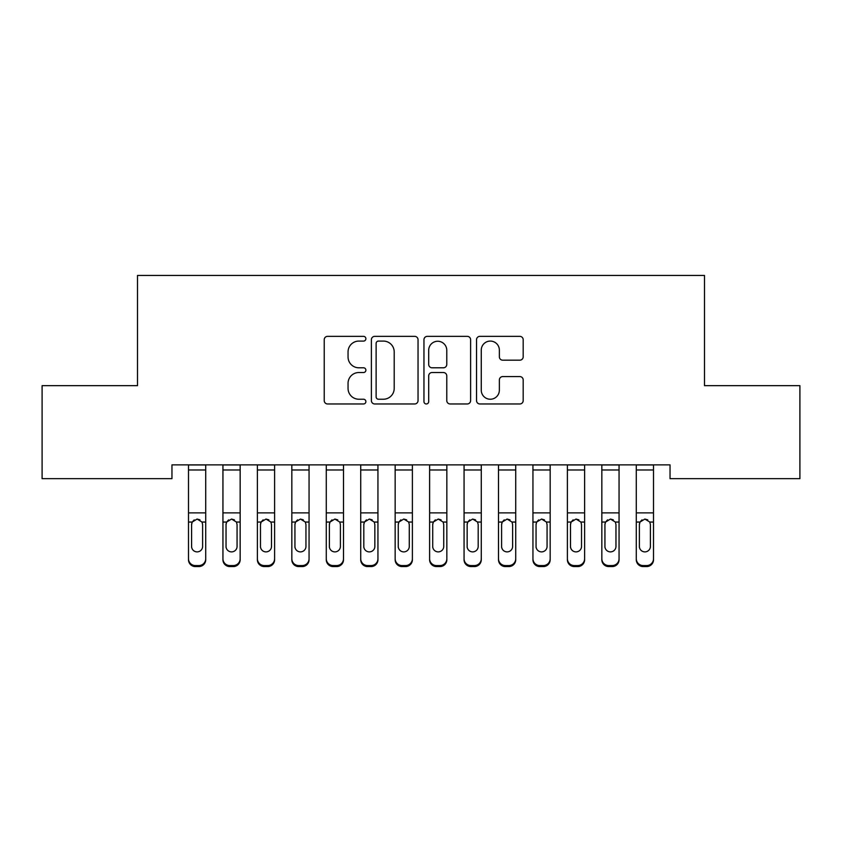 <?xml version="1.0" encoding="UTF-8"?>
<svg xmlns="http://www.w3.org/2000/svg" width="842" height="842" viewBox="0 0 842 842"><rect width="100%" height="100%" fill="white"/><g stroke="black" fill="none" stroke-linecap="round" stroke-linejoin="round"><path stroke-width="1.26" d="M365.891 338.716A2.368 2.368 0 0 0 363.523 336.347L327.601 336.347A3.379 3.379 0 0 0 324.223 339.726L324.223 400.592A3.379 3.379 0 0 0 327.601 403.971L363.523 403.971A2.368 2.368 0 0 0 365.891 401.602A2.368 2.368 0 0 0 363.523 399.234L358.871 399.234A10.82 10.82 0 0 1 348.051 388.415L348.051 383.342A10.82 10.82 0 0 1 358.871 372.522L363.523 372.522A2.368 2.368 0 0 0 365.891 370.154A2.368 2.368 0 0 0 363.523 367.796L358.871 367.796A10.82 10.82 0 0 1 348.051 356.976L348.051 351.903A10.82 10.82 0 0 1 358.871 341.084L363.523 341.084A2.368 2.368 0 0 0 365.891 338.716M519.809 360.187A3.379 3.379 0 0 0 523.187 356.808L523.187 339.726A3.379 3.379 0 0 0 519.809 336.347L479.919 336.347A3.379 3.379 0 0 0 476.53 339.726L476.53 400.592A3.379 3.379 0 0 0 479.919 403.971L519.809 403.971A3.379 3.379 0 0 0 523.187 400.592L523.187 379.963A3.379 3.379 0 0 0 519.809 376.584L502.737 376.584A3.379 3.379 0 0 0 499.359 379.963L499.359 390.193A9.041 9.041 0 0 1 490.307 399.234A9.041 9.041 0 0 1 481.266 390.193L481.266 350.125A9.041 9.041 0 0 1 490.307 341.084A9.041 9.041 0 0 1 499.359 350.125L499.359 356.808A3.379 3.379 0 0 0 502.737 360.187L519.809 360.187M670.043 464.879L171.957 464.879L171.957 478.666L42.1 478.666L42.1 385.657L137.509 385.657L137.509 275.429L704.491 275.429L704.491 385.657L799.9 385.657L799.9 478.666L670.043 478.666L670.043 464.879M418.042 339.726A3.379 3.379 0 0 0 414.664 336.347L374.764 336.347A3.379 3.379 0 0 0 371.385 339.726L371.385 400.592A3.379 3.379 0 0 0 374.764 403.971L414.664 403.971A3.379 3.379 0 0 0 418.042 400.592L418.042 339.726M427.336 336.347L467.236 336.347A3.379 3.379 0 0 1 470.615 339.726L470.615 400.592A3.379 3.379 0 0 1 467.236 403.971L450.165 403.971A3.379 3.379 0 0 1 446.776 400.592L446.776 375.911A3.379 3.379 0 0 0 443.397 372.522L432.072 372.522A3.379 3.379 0 0 0 428.694 375.911L428.694 401.602A2.368 2.368 0 0 1 426.326 403.971A2.368 2.368 0 0 1 423.958 401.602L423.958 339.726A3.379 3.379 0 0 1 427.336 336.347M378.479 341.084A2.368 2.368 0 0 0 376.121 343.452L376.121 396.866A2.368 2.368 0 0 0 378.479 399.234L383.384 399.234A10.82 10.82 0 0 0 394.203 388.415L394.203 351.903A10.82 10.82 0 0 0 383.384 341.084L378.479 341.084M446.776 350.293A9.041 9.041 0 0 0 437.735 341.252A9.041 9.041 0 0 0 428.694 350.293L428.694 364.407A3.379 3.379 0 0 0 432.072 367.796L443.397 367.796A3.379 3.379 0 0 0 446.776 364.407L446.776 350.293M188.492 523.04L188.492 558.73A6.894 6.841 -0 0 0 195.386 565.571L198.828 565.571A6.894 6.841 -0 0 0 205.711 558.73L205.711 559.719A6.894 6.841 180 0 1 198.828 566.571L198.828 565.571M202.617 546.416L202.617 524.598L202.617 546.416A5.515 5.473 180 0 1 197.102 551.889A5.515 5.473 180 0 0 202.617 546.416M191.597 547.405L191.597 546.416A5.515 5.473 180 0 0 197.102 551.889M194.228 519.861L192.208 522.051L191.597 524.082M199.986 519.861L197.102 519.051L202.006 522.051L202.617 524.598M205.711 464.879L205.711 559.719M188.492 464.879L188.492 558.73M195.386 565.571L195.386 566.571L198.828 566.571M195.386 566.571A6.894 6.841 180 0 1 188.492 559.719M188.492 522.051L192.208 522.051L191.597 524.598L191.597 546.416M192.208 522.051L197.102 519.051M222.941 523.04L222.941 559.719A6.894 6.841 180 0 0 229.824 566.571L233.276 566.571L233.276 565.571A6.894 6.841 -0 0 0 240.159 558.73L240.159 559.719A6.894 6.841 180 0 1 233.276 566.571M237.065 546.416L237.065 524.598L237.065 546.416A5.515 5.473 180 0 1 231.55 551.889A5.515 5.473 180 0 0 237.065 546.416M226.035 547.405L226.035 546.416A5.515 5.473 180 0 0 231.55 551.889M228.677 519.861L226.645 522.051L226.035 524.082M234.423 519.861L231.55 519.051L236.455 522.051L237.065 524.598M257.389 523.04L257.389 559.719A6.894 6.841 180 0 0 264.272 566.571L267.714 566.571L267.714 565.571A6.894 6.841 -0 0 0 274.608 558.73L274.608 559.719A6.894 6.841 180 0 1 267.714 566.571M271.503 546.416L271.503 524.598L271.503 546.416A5.515 5.473 180 0 1 265.998 551.889A5.515 5.473 180 0 0 271.503 546.416M260.483 547.405L260.483 546.416A5.515 5.473 180 0 0 265.998 551.889M263.114 519.861L261.094 522.051L260.483 524.082M268.872 519.861L265.998 519.051L270.892 522.051L271.503 524.598M240.159 464.879L240.159 559.719M229.824 565.571L229.824 566.571A6.894 6.841 180 0 1 222.941 559.719L222.941 558.73A6.894 6.841 -0 0 0 229.824 565.571L233.276 565.571M222.941 464.879L222.941 558.73M222.941 522.051L226.645 522.051L226.035 524.598L226.035 546.416M226.645 522.051L231.55 519.051M274.608 464.879L274.608 559.719M264.272 565.571L264.272 566.571A6.894 6.841 180 0 1 257.389 559.719L257.389 558.73A6.894 6.841 -0 0 0 264.272 565.571L267.714 565.571M257.389 464.879L257.389 558.73M257.389 522.051L261.094 522.051L260.483 524.598L260.483 546.416M261.094 522.051L265.998 519.051M291.827 523.04L291.827 559.719A6.894 6.841 180 0 0 298.721 566.571L302.162 566.571L302.162 565.571A6.894 6.841 -0 0 0 309.056 558.73L309.056 559.719A6.894 6.841 180 0 1 302.162 566.571M305.951 546.416L305.951 524.598L305.951 546.416A5.515 5.473 180 0 1 300.436 551.889A5.515 5.473 180 0 0 305.951 546.416M294.932 547.405L294.932 546.416A5.515 5.473 180 0 0 300.436 551.889M297.563 519.861L295.542 522.051L294.932 524.082M303.32 519.861L300.436 519.051L305.341 522.051L305.951 524.598M326.275 523.04L326.275 559.719A6.894 6.841 180 0 0 333.169 566.571L336.611 566.571L336.611 565.571A6.894 6.841 -0 0 0 343.494 558.73L343.494 559.719A6.894 6.841 180 0 1 336.611 566.571M340.4 546.416L340.4 524.598L340.4 546.416A5.515 5.473 180 0 1 334.884 551.889A5.515 5.473 180 0 0 340.4 546.416M329.38 547.405L329.38 546.416A5.515 5.473 180 0 0 334.884 551.889M332.011 519.861L329.99 522.051L329.38 524.082M337.758 519.861L334.884 519.051L339.789 522.051L340.4 524.598M309.056 464.879L309.056 559.719M298.721 565.571L298.721 566.571A6.894 6.841 180 0 1 291.827 559.719L291.827 558.73A6.894 6.841 -0 0 0 298.721 565.571L302.162 565.571M291.827 464.879L291.827 558.73M291.827 522.051L295.542 522.051L294.932 524.598L294.932 546.416M295.542 522.051L300.436 519.051M343.494 464.879L343.494 559.719M333.169 565.571L333.169 566.571A6.894 6.841 180 0 1 326.275 559.719L326.275 558.73A6.894 6.841 -0 0 0 333.169 565.571L336.611 565.571M326.275 464.879L326.275 558.73M326.275 522.051L329.99 522.051L329.38 524.598L329.38 546.416M329.99 522.051L334.884 519.051M360.723 523.04L360.723 559.719A6.894 6.841 180 0 0 367.607 566.571L371.059 566.571L371.059 565.571A6.894 6.841 -0 0 0 377.942 558.73L377.942 559.719A6.894 6.841 180 0 1 371.059 566.571M374.848 546.416L374.848 524.598L374.848 546.416A5.515 5.473 180 0 1 369.333 551.889A5.515 5.473 180 0 0 374.848 546.416M363.818 547.405L363.818 546.416A5.515 5.473 180 0 0 369.333 551.889M366.459 519.861L364.428 522.051L363.818 524.082M372.206 519.861L369.333 519.051L374.237 522.051L374.848 524.598M377.942 464.879L377.942 559.719M367.607 565.571L367.607 566.571A6.894 6.841 180 0 1 360.723 559.719L360.723 558.73A6.894 6.841 -0 0 0 367.607 565.571L371.059 565.571M360.723 464.879L360.723 558.73M360.723 522.051L364.428 522.051L363.818 524.598L363.818 546.416M364.428 522.051L369.333 519.051M395.161 523.04L395.161 559.719A6.894 6.841 180 0 0 402.055 566.571L405.497 566.571L405.497 565.571A6.894 6.841 -0 0 0 412.391 558.73L412.391 559.719A6.894 6.841 180 0 1 405.497 566.571M409.286 546.416L409.286 524.598L409.286 546.416A5.515 5.473 180 0 1 403.781 551.889A5.515 5.473 180 0 0 409.286 546.416M398.266 547.405L398.266 546.416A5.515 5.473 180 0 0 403.781 551.889M400.897 519.861L398.876 522.051L398.266 524.082M406.654 519.861L403.781 519.051L408.675 522.051L409.286 524.598M412.391 464.879L412.391 559.719M402.055 565.571L402.055 566.571A6.894 6.841 180 0 1 395.161 559.719L395.161 558.73A6.894 6.841 -0 0 0 402.055 565.571L405.497 565.571M395.161 464.879L395.161 558.73M395.161 522.051L398.876 522.051L398.266 524.598L398.266 546.416M398.876 522.051L403.781 519.051M429.609 523.04L429.609 559.719A6.894 6.841 180 0 0 436.503 566.571L439.945 566.571L439.945 565.571A6.894 6.841 -0 0 0 446.839 558.73L446.839 559.719A6.894 6.841 180 0 1 439.945 566.571M443.734 546.416L443.734 524.598L443.734 546.416A5.515 5.473 180 0 1 438.219 551.889A5.515 5.473 180 0 0 443.734 546.416M432.714 547.405L432.714 546.416A5.515 5.473 180 0 0 438.219 551.889M435.346 519.861L433.325 522.051L432.714 524.082M441.103 519.861L438.219 519.051L443.124 522.051L443.734 524.598M446.839 464.879L446.839 559.719M436.503 565.571L436.503 566.571A6.894 6.841 180 0 1 429.609 559.719L429.609 558.73A6.894 6.841 -0 0 0 436.503 565.571L439.945 565.571M429.609 464.879L429.609 558.73M429.609 522.051L433.325 522.051L432.714 524.598L432.714 546.416M433.325 522.051L438.219 519.051M464.058 523.04L464.058 559.719A6.894 6.841 180 0 0 470.941 566.571L474.393 566.571L474.393 565.571A6.894 6.841 -0 0 0 481.277 558.73L481.277 559.719A6.894 6.841 180 0 1 474.393 566.571M478.182 546.416L478.182 524.598L478.182 546.416A5.515 5.473 180 0 1 472.667 551.889A5.515 5.473 180 0 0 478.182 546.416M467.152 547.405L467.152 546.416A5.515 5.473 180 0 0 472.667 551.889M469.794 519.861L467.763 522.051L467.152 524.082M475.541 519.861L472.667 519.051L477.572 522.051L478.182 524.598M481.277 464.879L481.277 559.719M470.941 565.571L470.941 566.571A6.894 6.841 180 0 1 464.058 559.719L464.058 558.73A6.894 6.841 -0 0 0 470.941 565.571L474.393 565.571M464.058 464.879L464.058 558.73M464.058 522.051L467.763 522.051L467.152 524.598L467.152 546.416M467.763 522.051L472.667 519.051M498.506 523.04L498.506 559.719A6.894 6.841 180 0 0 505.389 566.571L508.831 566.571L508.831 565.571A6.894 6.841 -0 0 0 515.725 558.73L515.725 559.719A6.894 6.841 180 0 1 508.831 566.571M512.62 546.416L512.62 524.598L512.62 546.416A5.515 5.473 180 0 1 507.116 551.889A5.515 5.473 180 0 0 512.62 546.416M501.6 547.405L501.6 546.416A5.515 5.473 180 0 0 507.116 551.889M504.242 519.861L502.211 522.051L501.6 524.082M509.989 519.861L507.116 519.051L512.01 522.051L512.62 524.598M515.725 464.879L515.725 559.719M505.389 565.571L505.389 566.571A6.894 6.841 180 0 1 498.506 559.719L498.506 558.73A6.894 6.841 -0 0 0 505.389 565.571L508.831 565.571M498.506 464.879L498.506 558.73M498.506 522.051L502.211 522.051L501.6 524.598L501.6 546.416M502.211 522.051L507.116 519.051M532.944 523.04L532.944 559.719A6.894 6.841 180 0 0 539.838 566.571L543.279 566.571L543.279 565.571A6.894 6.841 -0 0 0 550.173 558.73L550.173 559.719A6.894 6.841 180 0 1 543.279 566.571M547.068 546.416L547.068 524.598L547.068 546.416A5.515 5.473 180 0 1 541.564 551.889A5.515 5.473 180 0 0 547.068 546.416M536.049 547.405L536.049 546.416A5.515 5.473 180 0 0 541.564 551.889M538.68 519.861L536.659 522.051L536.049 524.082M544.437 519.861L541.564 519.051L546.458 522.051L547.068 524.598M550.173 464.879L550.173 559.719M539.838 565.571L539.838 566.571A6.894 6.841 180 0 1 532.944 559.719L532.944 558.73A6.894 6.841 -0 0 0 539.838 565.571L543.279 565.571M532.944 464.879L532.944 558.73M532.944 522.051L536.659 522.051L536.049 524.598L536.049 546.416M536.659 522.051L541.564 519.051M567.392 523.04L567.392 559.719A6.894 6.841 180 0 0 574.286 566.571L577.728 566.571L577.728 565.571A6.894 6.841 -0 0 0 584.611 558.73L584.611 559.719A6.894 6.841 180 0 1 577.728 566.571M581.517 546.416L581.517 524.598L581.517 546.416A5.515 5.473 180 0 1 576.002 551.889A5.515 5.473 180 0 0 581.517 546.416M570.497 547.405L570.497 546.416A5.515 5.473 180 0 0 576.002 551.889M573.128 519.861L571.108 522.051L570.497 524.082M578.886 519.861L576.002 519.051L580.906 522.051L581.517 524.598M584.611 464.879L584.611 559.719M574.286 565.571L574.286 566.571A6.894 6.841 180 0 1 567.392 559.719L567.392 558.73A6.894 6.841 -0 0 0 574.286 565.571L577.728 565.571M567.392 464.879L567.392 558.73M567.392 522.051L571.108 522.051L570.497 524.598L570.497 546.416M571.108 522.051L576.002 519.051M601.841 523.04L601.841 559.719A6.894 6.841 180 0 0 608.724 566.571L612.176 566.571L612.176 565.571A6.894 6.841 -0 0 0 619.059 558.73L619.059 559.719A6.894 6.841 180 0 1 612.176 566.571M615.965 546.416L615.965 524.598L615.965 546.416A5.515 5.473 180 0 1 610.45 551.889A5.515 5.473 180 0 0 615.965 546.416M604.935 547.405L604.935 546.416A5.515 5.473 180 0 0 610.45 551.889M607.577 519.861L605.545 522.051L604.935 524.082M613.323 519.861L610.45 519.051L615.355 522.051L615.965 524.598M619.059 464.879L619.059 559.719M608.724 565.571L608.724 566.571A6.894 6.841 180 0 1 601.841 559.719L601.841 558.73A6.894 6.841 -0 0 0 608.724 565.571L612.176 565.571M601.841 464.879L601.841 558.73M601.841 522.051L605.545 522.051L604.935 524.598L604.935 546.416M605.545 522.051L610.45 519.051M636.289 523.04L636.289 559.719A6.894 6.841 180 0 0 643.172 566.571L646.614 566.571L646.614 565.571A6.894 6.841 -0 0 0 653.508 558.73L653.508 559.719A6.894 6.841 180 0 1 646.614 566.571M650.403 546.416L650.403 524.598L650.403 546.416A5.515 5.473 180 0 1 644.898 551.889A5.515 5.473 180 0 0 650.403 546.416M639.383 547.405L639.383 546.416A5.515 5.473 180 0 0 644.898 551.889M642.014 519.861L639.994 522.051L639.383 524.082M647.772 519.861L644.898 519.051L649.792 522.051L650.403 524.598M653.508 464.879L653.508 559.719M643.172 565.571L643.172 566.571A6.894 6.841 180 0 1 636.289 559.719L636.289 558.73A6.894 6.841 -0 0 0 643.172 565.571L646.614 565.571M636.289 464.879L636.289 558.73M636.289 522.051L639.994 522.051L639.383 524.598L639.383 546.416M639.994 522.051L644.898 519.051M188.492 464.952L205.711 464.952M202.006 522.051L205.711 522.051M188.492 512.873L205.711 512.873M188.492 469.983L205.711 469.983M222.941 464.952L240.159 464.952M236.455 522.051L240.159 522.051M222.941 512.873L240.159 512.873M222.941 469.983L240.159 469.983M257.389 464.952L274.608 464.952M270.892 522.051L274.608 522.051M257.389 512.873L274.608 512.873M257.389 469.983L274.608 469.983M291.827 464.952L309.056 464.952M305.341 522.051L309.056 522.051M291.827 512.873L309.056 512.873M291.827 469.983L309.056 469.983M326.275 464.952L343.494 464.952M339.789 522.051L343.494 522.051M326.275 512.873L343.494 512.873M326.275 469.983L343.494 469.983M360.723 464.952L377.942 464.952M374.237 522.051L377.942 522.051M360.723 512.873L377.942 512.873M360.723 469.983L377.942 469.983M395.161 464.952L412.391 464.952M408.675 522.051L412.391 522.051M395.161 512.873L412.391 512.873M395.161 469.983L412.391 469.983M429.609 464.952L446.839 464.952M443.124 522.051L446.839 522.051M429.609 512.873L446.839 512.873M429.609 469.983L446.839 469.983M464.058 464.952L481.277 464.952M477.572 522.051L481.277 522.051M464.058 512.873L481.277 512.873M464.058 469.983L481.277 469.983M498.506 464.952L515.725 464.952M512.01 522.051L515.725 522.051M498.506 512.873L515.725 512.873M498.506 469.983L515.725 469.983M532.944 464.952L550.173 464.952M546.458 522.051L550.173 522.051M532.944 512.873L550.173 512.873M532.944 469.983L550.173 469.983M567.392 464.952L584.611 464.952M580.906 522.051L584.611 522.051M567.392 512.873L584.611 512.873M567.392 469.983L584.611 469.983M601.841 464.952L619.059 464.952M615.355 522.051L619.059 522.051M601.841 512.873L619.059 512.873M601.841 469.983L619.059 469.983M636.289 464.952L653.508 464.952M649.792 522.051L653.508 522.051M636.289 512.873L653.508 512.873M636.289 469.983L653.508 469.983"/></g></svg>
